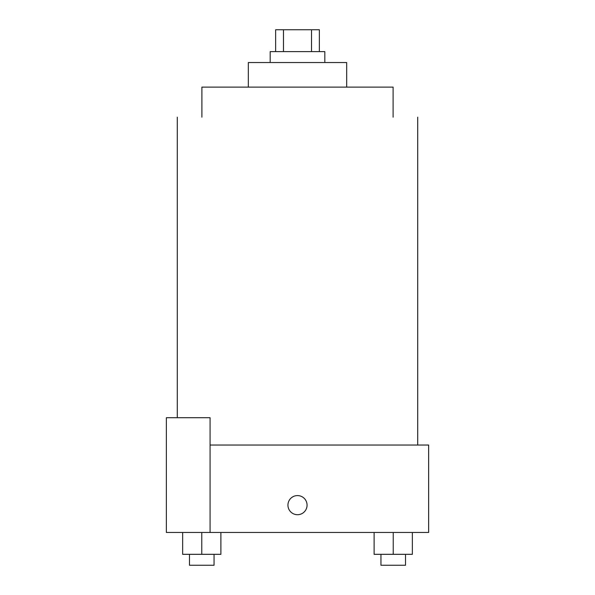<?xml version="1.0" encoding="UTF-8"?>
<svg xmlns="http://www.w3.org/2000/svg" width="595" height="595" viewBox="0 0 595 595"><rect width="100%" height="100%" fill="white"/><g stroke="black" fill="none" stroke-linecap="round" stroke-linejoin="round"><path stroke-width="0.89" d="M283.48 51.609L283.48 29.75L275.641 29.75L275.641 51.609M283.48 29.75L319.359 29.75L319.359 51.609M311.52 51.609L311.52 29.75M270.182 62.535L270.182 51.609L324.818 51.609L324.818 62.535M248.323 87.123L248.323 62.535L346.677 62.535L346.677 87.123M201.898 117.178L201.898 87.123L393.102 87.123L393.102 117.178M210.072 445.038L428.645 445.038L428.645 532.466L166.355 532.466L166.355 417.712L210.072 417.712L210.072 532.466M287.935 505.14A9.565 9.565 0 0 1 302.282 496.862A9.565 9.565 0 0 1 302.282 513.426A9.565 9.565 0 0 1 287.935 505.14M374.106 532.466L374.106 554.324L412.357 554.324L412.357 532.466L412.357 554.324M393.236 554.324L393.236 532.466M405.515 554.324L405.515 565.25L380.949 565.25L380.949 554.324M182.643 532.466L182.643 554.324L220.894 554.324L220.894 532.466L220.894 554.324M201.764 554.324L201.764 532.466M214.051 554.324L214.051 565.25L189.485 565.25L189.485 554.324M417.712 445.038L417.712 117.178M177.288 417.712L177.288 117.178"/></g></svg>
